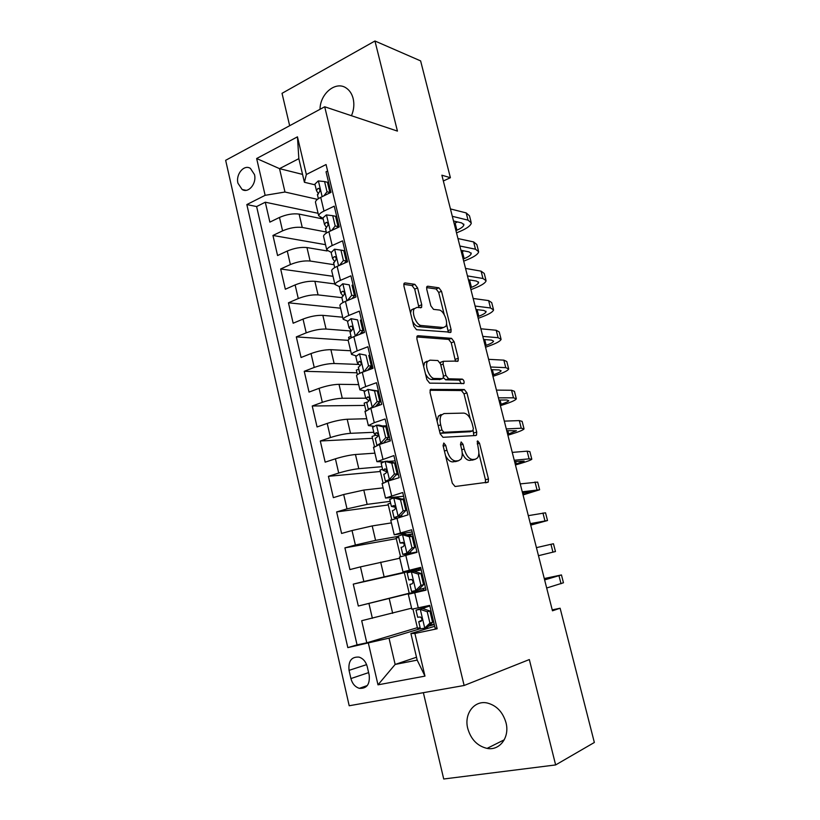 <?xml version="1.0" encoding="UTF-8"?>
<svg xmlns="http://www.w3.org/2000/svg" width="820" height="820" viewBox="0 0 820 820"><rect width="100%" height="100%" fill="white"/><g stroke="black" fill="none" stroke-linecap="round" stroke-linejoin="round"><path stroke-width="1.23" d="M443.804 443.036L443.077 445.588L452.302 483.185L455.069 486.506L488.228 482.119L488.453 478.941L479.505 443.2L477.711 440.924L477.209 441.232L478.234 447.976C479.218 452.291 479.003 455.582 477.568 457.867L475.313 459.251L472.658 459.487C469.019 459.128 466.201 455.633 464.192 448.991L463.023 444.276L461.147 441.959L460.471 444.45L461.639 449.175C462.634 453.521 462.398 456.873 460.922 459.22L458.503 460.727L455.715 460.973C451.912 460.614 448.991 457.037 446.931 450.241L445.742 445.414L443.804 443.036M351.462 115.722C353.891 109.993 354.455 104.273 353.164 98.584C351.975 93.951 349.73 90.487 346.429 88.181C336.046 80.432 320.056 93.5 320.036 109.296M467.759 728.498C470.946 739.425 477.383 746.056 487.07 748.393C499.677 750.987 509.948 737.252 505.991 722.686C502.844 712.098 496.664 705.548 487.428 703.047C474.39 699.901 463.823 713.81 467.759 728.498M237.954 183.219L242.105 189.471C248.368 193.694 256.896 183.547 254.487 174.588L250.428 168.407C244.083 164.072 235.555 174.311 237.954 183.219M417.585 287.933L414.848 284.325L405.039 282.91L404.034 283.402L403.901 286.006L413.751 326.145L416.539 329.732L450.949 332.192L451.082 329.517L441.519 291.295L438.915 287.81L427.763 286.2L426.851 286.641L426.728 289.214L430.859 305.85L433.524 309.365L439.069 310.001C443.62 310.144 448.632 322.537 445.721 326.38L443.435 327.539L421.326 325.499C416.591 325.489 411.281 312.83 414.305 308.75L416.878 307.449L421.603 307.408L421.746 304.763L417.585 287.933L414.705 289.101L411.968 285.514L403.747 284.345M423.366 692.674L443.722 779L555.632 764.937L529.33 659.557L464.13 685.489L324.699 106.774L397.433 131.097L374.955 41L420.619 60.895L450.395 177.714L441.877 175.203L552.465 610.797L560.121 608.225L552.229 609.875M555.632 764.937L594.346 742.479L560.121 608.225M431.166 389.213L430.274 389.715L430.08 392.667L440.207 433.893L442.984 437.306L475.825 435.512L476.533 435.082L476.727 432.078L466.918 392.852L464.335 389.531L430.531 389.428M426.892 379.65L416.898 338.978L417.062 336.21L418.015 335.708L451.543 338.342L454.136 341.745L458.267 358.268L458.124 361.036L443.302 361.302L443.138 364.111L445.926 375.375L448.601 378.789L462.254 379.117C463.823 380.008 464.386 381.454 463.956 383.442L429.67 383.155L426.892 379.65M318.088 213.292L265.29 202.212L269.872 222.128L279.476 217.443L282.582 230.85C289.614 227.868 296.174 226.73 302.252 227.447L326.278 232.019M325.519 244.678L272.947 235.453L277.57 255.532L287.266 251.043L290.393 264.553C297.486 261.672 304.066 260.493 310.114 261.026L334.037 264.706M333.012 276.309L280.665 268.981L285.339 289.234L295.118 284.919L298.275 298.552C305.419 295.774 312.02 294.554 318.058 294.892L341.858 297.66L343.416 295.497C344.707 294.185 344.728 292.801 343.488 291.356L342.422 291.325L340.751 292.986L342.914 295.815M340.566 308.197L288.455 302.795L293.16 323.223L303.031 319.093L306.219 332.848C313.424 330.173 320.046 328.902 326.063 329.045L350.837 330.983M348.182 340.351L296.317 336.897L301.063 357.499L311.026 353.563L314.234 367.442C321.502 364.869 328.133 363.557 334.13 363.506L358.811 364.449M356.977 372.792L304.24 371.296L309.027 392.083L319.082 388.342L322.321 402.333C329.65 399.873 336.303 398.52 342.278 398.253L365.71 398.212L368.969 400.898M364.705 405.428L312.236 405.992L317.063 426.964L327.211 423.417L330.481 437.542C337.871 435.194 344.543 433.78 350.499 433.319L373.807 432.294M372.495 438.331L320.292 440.996L325.171 462.152L335.411 458.81L338.711 473.048C346.163 470.813 352.856 469.358 358.781 468.691L381.966 466.672M380.357 471.5L328.43 476.307L333.351 497.648L343.683 494.511L347.014 508.882L367.145 504.372L390.187 501.348M388.28 504.946L336.641 511.926L341.591 533.451L352.026 530.53L355.388 545.034L375.58 540.37L398.489 536.321M396.275 538.678L344.912 547.862L349.914 569.582L360.452 566.876L363.844 581.503L420.875 568.475L404.301 572.524L409.231 593.342L423.673 589.949L423.304 588.411M404.332 572.688L353.266 584.127L358.319 606.031L423.673 589.949M409.2 593.229L358.319 606.031M436.968 627.966L435.194 628.345L429.7 605.385L411.845 609.198M425.959 589.744L408.309 594.264L426.062 590.154L420.619 567.419L402.999 571.858L420.762 567.983M399.494 557.067L417.011 552.321L411.63 529.792L394.225 534.794L412.142 531.954M390.771 520.239L408.053 514.837L402.712 492.512L385.523 498.068L403.614 496.254M382.13 483.738L388.147 481.043L399.176 477.701L393.887 455.582L376.903 461.66L383.739 461.783M373.561 447.566L379.455 444.46L390.371 440.893L385.133 418.979L374.268 422.669L368.364 425.59L373.776 426.246M365.074 411.712L370.835 408.206L381.659 404.424L376.462 382.704L365.699 386.609C362.214 387.891 360.277 388.967 359.898 389.828L364.633 390.894M356.659 376.185L356.526 375.621C356.905 374.699 358.822 373.592 362.296 372.27L373.018 368.293L367.872 346.757L357.212 350.868C353.758 352.231 351.852 353.399 351.503 354.394L355.921 355.808M348.326 340.966L348.162 340.31C348.51 339.265 350.396 338.045 353.84 336.661L364.449 332.469L359.355 311.139L348.797 315.454C345.374 316.879 343.508 318.15 343.18 319.267L347.454 321.02M340.054 306.055L339.88 305.306C340.187 304.138 342.042 302.826 345.445 301.37L355.962 296.983L350.909 275.838L340.454 280.348C337.071 281.844 335.226 283.207 334.939 284.448L339.213 286.529M331.864 271.451L331.659 270.61C331.936 269.319 333.76 267.914 337.143 266.397L347.557 261.805L342.545 240.844L332.182 245.549C328.83 247.117 327.026 248.583 326.77 249.946L331.106 252.345M323.736 237.144L323.521 236.221C323.767 234.807 325.56 233.31 328.902 231.722L339.224 226.935L334.252 206.158L323.992 211.068C320.671 212.698 318.898 214.245 318.672 215.732L323.07 218.458M279.476 217.443C286.487 214.42 293.037 213.302 299.115 214.092L323.203 219.022M336.897 221.82L338.055 222.056M287.266 251.043C294.329 248.111 300.899 246.953 306.967 247.558L327.067 250.94M295.118 284.919C302.242 282.101 308.822 280.891 314.87 281.311L334.816 283.925M303.031 319.093C310.216 316.377 316.827 315.126 322.844 315.351L342.698 317.207M311.026 353.563C318.262 350.96 324.894 349.658 330.89 349.679L350.642 350.755M319.082 388.342C326.38 385.841 333.022 384.498 339.008 384.313L358.658 384.601M327.211 423.417C334.57 421.029 341.233 419.635 347.198 419.256L366.735 418.733M335.411 458.81C342.832 456.525 349.515 455.09 355.46 454.505L374.894 453.152M343.683 494.511L363.793 490.063L383.114 487.869M407.099 534.804L412.593 533.841M352.026 530.53L372.198 525.928L391.406 522.893M360.452 566.876L399.77 558.215M369.174 675.044L367.268 666.752C365.904 661.72 363.178 658.511 359.088 657.117C351.524 656.574 348.172 660.992 349.043 670.35L350.909 678.56C352.303 683.716 355.111 686.976 359.344 688.339C366.786 688.759 370.066 684.331 369.174 675.044M464.13 685.489L349.197 705.753L225.654 160.31L324.699 106.774M265.29 202.212L256.619 206.558L246.84 204.57L347.823 647.615L389.018 638.144L420.404 628.684M246.84 204.57L265.137 195.324L256.65 158.516L297.455 136.837L306.352 174.496L326.063 164.533L437.162 628.766L414.889 633.46L424.975 676.121L377.989 684.833L368.405 643.28M337.922 221.502L336.764 221.267M345.886 254.825L344.738 254.63M353.922 288.425L352.774 288.281M362.03 322.321L360.892 322.219M370.199 356.505L369.072 356.454M378.44 390.986L377.323 390.986M386.763 425.775L382.468 425.928M395.148 460.86L388.577 461.393M256.619 206.558L357.059 644.868L366.786 642.808L361.692 620.709L411.599 608.194M327.611 171.001L326.032 171.79L330.962 192.372L320.733 197.353C317.422 199.014 315.659 200.603 315.444 202.13L315.69 203.145M353.266 584.127L363.844 581.503M344.912 547.862L355.388 545.034M336.641 511.926L347.014 508.882M328.43 476.307L338.711 473.048M320.292 440.996L330.481 437.542M312.236 405.992L322.321 402.333M304.24 371.296L314.234 367.442M296.317 336.897L306.219 332.848M288.455 302.795L298.275 298.552M280.665 268.981L290.393 264.553M272.947 235.453L282.582 230.85M302.559 174.404L279.528 168.643L284.981 192.023L317.453 199.352M428.46 626.255L434.272 624.512M389.018 638.144L395.148 664.436L417.185 660.12L410.902 633.522L414.889 633.46M416.498 657.24L395.148 664.436L377.989 684.833M434.702 626.285L410.902 633.522M374.955 41L282.029 93.326L289.665 125.706M443.343 180.974L450.395 177.714M315.095 184.859L304.415 182.276L298.839 158.66L279.528 168.643L256.65 158.516M330.019 188.467L328.861 188.19M420.168 627.689L417.503 628.264L412.962 609.096M434.272 624.481L428.921 625.824M417.37 627.689L366.786 642.808M357.059 644.868L347.823 647.615M418.999 570.392L418.661 568.977M412.603 533.861L407.683 534.978M398.735 537.377L396.132 538.074L400.529 556.636M390.617 503.172L388.044 503.921L391.755 519.572M382.571 469.245L380.008 470.044L383.053 482.847M375.929 435.164L372.054 436.445L374.422 446.449M387.819 439.807L387.522 438.577M367.001 402.128L364.162 403.132L365.874 410.379M379.537 405.131L378.942 402.63M358.822 369.164L356.331 370.097L357.407 374.637M370.927 369.061L370.65 367.913M351.042 336.343L348.572 337.327L349.012 339.203M306.352 174.496L304.415 182.276M284.981 192.023L265.137 195.324M320.405 218.448L320.231 217.72M417.185 660.12L424.975 676.121M297.455 136.837L298.839 158.66M445.567 455.746C447.751 459.856 450.129 461.906 452.691 461.885L455.715 460.973M456.668 461.281L452.691 461.885M462.224 453.06C464.397 457.878 466.877 460.327 469.675 460.389L472.658 459.487M473.437 459.815L469.675 460.389M485.358 482.806L485.481 479.792L478.839 453.204M470.178 418.548L464.007 393.836L461.424 390.525L430.029 390.269M473.796 435.625L473.202 430.654M441.939 429.916L443.866 432.294L472.73 430.91L473.365 428.511L472.156 423.663C470.208 417.195 467.431 413.669 463.823 413.095L444.02 413.557L441.344 415.125C439.961 417.4 439.735 420.639 440.688 424.852L441.939 429.916L439.428 430.726M439.94 432.816L440.852 433.267L443.866 432.294M470.075 431.75L440.852 433.267M441.037 414.541L438.351 416.119L437.101 421.234M416.785 336.958L448.673 339.408L451.543 338.342M455.5 361.384L451.266 342.811L448.673 339.408M441.611 361.907L440.155 362.86M443.415 377.61L445.67 379.824L459.364 380.121L462.254 379.117M461.291 383.709L459.364 380.121M429.957 360.164L427.548 361.487C424.34 365.689 429.69 378.789 434.467 378.461L442.328 378.645L443.169 378.174L443.343 375.304L440.545 363.998L437.849 360.534L429.957 360.164M427.015 361.241L424.596 362.563L423.653 366.458M425.488 373.94C427.312 377.436 429.321 379.281 431.505 379.506L434.467 378.461M440.002 379.455L431.505 379.506M418.989 307.695L414.705 289.101M413.967 308.607L411.384 309.909L410.543 313.086M412.532 321.184C414.336 324.484 416.293 326.298 418.405 326.627L421.326 325.499M442.513 327.897L440.565 328.635L418.405 326.627M444.235 314.644L438.69 292.422L436.086 288.947L426.564 287.594M448.355 332.469L446.51 323.746M429.926 623.087L432.591 622.288L427.281 627.392L424.616 628.202L429.926 623.087L427.22 611.72L420.127 609.332L416.006 610.152L429.803 605.785M420.127 609.332L429.834 605.918M424.616 628.202L420.434 628.837M429.147 625.598L434.169 624.061M432.591 622.288L429.885 610.972L427.22 611.72M422.802 608.583L429.885 610.972M561.474 575.035L563.453 582.774L546.684 588.012M544.275 578.541L561.454 574.943L544.624 579.904M432.468 616.968L431.381 617.255M421.941 620.074L418.774 621.693L420.844 621.447C422.423 620.166 422.3 618.68 420.476 617.009L417.677 617.214M431.474 612.806L430.397 613.104M431.433 617.46L432.519 617.163M544.531 579.525L553.674 576.798L544.326 578.725M420.916 585.326L423.602 584.67L418.343 589.867L415.658 590.543L420.916 585.326L418.231 574.072L411.209 571.837L407.161 572.872L408.832 579.935L411.291 579.412M411.209 571.837L413.905 571.232L420.916 573.447L418.231 574.072M414.315 571.355L421.213 569.89M415.658 590.543L411.578 591.476L409.897 584.393L411.927 583.912C413.475 582.62 413.372 581.154 411.619 579.514L408.832 579.935M418.538 589.672L425.508 587.868M423.602 584.67L420.916 573.447M552.957 552.157L550.948 544.295L553.459 543.762L555.458 551.532L538.473 555.693M550.948 544.295L536.434 547.647M421.767 576.993L422.853 576.726L421.757 576.962M423.878 581.021L422.792 581.288L423.878 581.021M412.04 583.871L409.897 584.393M411.988 547.914L414.694 547.391L409.487 552.67L406.781 553.213L411.988 547.914L409.334 536.762L402.374 534.681L398.417 536.024M402.374 534.681L405.09 534.209L412.029 536.27L409.334 536.762M407.796 535.009L412.675 534.168M409.487 552.67L407.53 553.274L410.738 553.141L416.939 551.993M406.781 553.213L402.763 554.361L406.115 554.258L416.97 552.137M414.694 547.391L412.029 536.27M530.724 525.138L547.514 520.526L530.335 523.621M547.483 520.423L545.536 512.808L528.316 515.647M401.123 547.422L403.081 546.714C404.608 545.423 404.526 543.978 402.845 542.348L400.109 543.004L403.696 543.076M413.249 541.374L414.346 541.139M414.295 540.933L413.198 541.149M414.223 545.433L415.309 545.208M530.448 524.052L539.796 522.381L530.673 524.933M403.143 510.839L405.859 510.45L400.713 515.821L397.987 516.231L403.143 510.839L400.508 499.79L393.62 497.863L389.746 499.482M393.62 497.863L396.357 497.514L403.235 499.431L400.508 499.79M402.005 499.093L404.209 498.755M400.713 515.821L398.766 516.497L400.693 516.907M397.987 516.231L394.041 517.594L396.398 518.107M405.859 510.45L403.235 499.431M523.058 494.931L539.632 489.755L522.258 491.815M539.58 489.54L537.674 482.098L520.249 483.892M392.421 510.778L394.328 509.845C395.814 508.564 395.752 507.119 394.143 505.53L391.417 506.411L395.383 507.283M404.813 506.063L405.91 505.858M405.808 505.458L404.711 505.643M405.726 509.886L406.822 509.702M522.483 492.687L531.944 491.61L522.945 494.501M394.379 474.103L397.116 473.837L392.011 479.3L389.264 479.587L394.379 474.103L391.765 463.146L384.939 461.383L381.156 463.269M384.939 461.383L387.696 461.158L394.512 462.921L391.765 463.146M394.717 463.792L395.814 463.659M392.011 479.3L390.515 480.325M389.264 479.587L385.4 481.145L386.261 481.637M397.116 473.837L394.512 462.921M515.442 464.96L519.982 463.638C526.993 461.578 530.94 460.102 531.811 459.22L529.095 458.851L514.242 460.245M531.729 458.892L529.864 451.615L527.127 451.164L512.254 452.394M383.811 474.462L385.656 473.314C387.101 472.033 387.06 470.608 385.523 469.03L382.817 470.137L386.712 471.756M396.449 471.059L397.546 470.885M397.403 470.301L396.306 470.444M396.244 474.78L398.407 474.503M514.581 461.568L524.154 461.076L515.278 464.304M385.697 437.706L388.444 437.562L383.391 443.107L380.634 443.261L385.697 437.706L383.104 426.841L376.339 425.221L372.639 427.374M376.339 425.221L379.117 425.129L385.861 426.738L383.104 426.841M386.394 428.952L387.501 428.86M383.391 443.107L382.14 443.579M380.634 443.261L376.964 445.321M388.444 437.562L385.861 426.738M507.887 435.205L512.387 433.811C519.347 431.638 523.232 430.008 524.052 428.911L521.254 428.214L506.299 428.921M523.939 428.47L522.125 421.367L519.306 420.598L504.32 421.131M388.157 436.353L389.254 436.199M389.069 435.451L387.962 435.553M386.343 439.858L390.064 439.612M375.273 438.464L377.056 437.111C378.471 435.83 378.44 434.405 376.964 432.868L374.186 433.903L377.846 436.291M506.739 430.695L516.426 430.756L507.672 434.333M373.571 407.243L372.075 407.263L377.087 401.626L374.525 390.863L367.821 389.387L364.193 391.796M367.821 389.387L377.292 390.884L374.525 390.863M378.143 394.42L379.25 394.358M372.075 407.263L368.395 409.129M377.087 401.626L379.855 401.605L377.292 390.884M379.855 401.605L375.406 406.607M500.384 405.664L504.853 404.209C511.762 401.923 515.585 400.129 516.344 398.827L513.484 397.813L498.406 397.843M516.21 398.284L514.427 391.335L511.547 390.248L496.438 390.115M379.516 401.995L381.034 401.82M380.808 400.888L379.701 400.959M376.821 405.008L379.629 405.131M366.806 402.794L368.529 401.236C369.912 399.945 369.902 398.54 368.487 397.013L365.72 398.202L364.111 391.458M498.96 400.047L506.801 400.006L508.748 400.672C508.256 401.544 505.714 402.733 501.143 404.25L500.118 404.588M364.09 371.603L368.559 365.863L366.017 355.203L359.375 353.871L355.829 356.536M359.375 353.871L366.017 355.203M369.953 360.175L371.07 360.154M363.588 371.593L360.984 372.782M368.559 365.863L371.337 365.966L368.805 355.347M371.337 365.966L367.565 370.312M492.943 376.339L497.381 374.822C504.228 372.434 508 370.476 508.697 368.969L505.766 367.647L490.575 367.011M508.533 368.323L506.801 361.538L503.849 360.144L488.628 359.334M369.594 367.975L372.885 367.739M372.618 366.632L370.742 366.663M358.412 367.432L360.082 365.679C361.435 364.377 361.435 362.983 360.082 361.487L357.315 362.819L360.154 365.638M491.241 369.635L499.134 369.933L501.133 370.814C500.671 371.819 498.181 373.11 493.63 374.699L492.615 375.047M351.165 318.703L355.306 336.087L360.103 330.429L357.582 319.861L351.001 318.672L347.536 321.583M351.001 318.672L357.582 319.861M361.845 326.227L362.963 326.237M360.103 330.429L362.901 330.655L360.39 320.118M362.901 330.655L359.795 334.314M485.553 347.229L489.95 345.651C496.746 343.149 500.466 341.048 501.112 339.337L498.109 337.707L482.806 336.405M500.917 338.578L499.226 331.957L496.202 330.255L480.868 328.789M363.967 332.664L361.312 332.53M350.099 332.387L351.708 330.429C353.03 329.127 353.051 327.744 351.749 326.268L350.714 326.216L349.002 327.754L351.452 330.583M483.574 339.449L491.528 340.095L493.578 341.181C493.158 342.309 490.688 343.713 486.178 345.374L485.173 345.732M347.352 300.581L351.718 295.303L349.217 284.827L342.709 283.781L339.316 286.938M342.709 283.781L349.217 284.827M353.799 292.566L354.927 292.617M351.718 295.303L354.537 295.641L352.046 285.206M354.537 295.641L352.087 298.603M478.214 318.334L482.58 316.684C489.325 314.08 492.984 311.825 493.578 309.919L490.503 307.982L475.098 306.034M493.363 309.058L491.703 302.601L488.617 300.591L473.181 298.48M475.979 309.499L483.984 310.472L486.075 311.764C485.686 313.025 483.257 314.531 478.788 316.253L477.783 316.633M339.459 265.372L343.416 260.493L340.935 250.11L334.478 249.198L331.167 252.601M345.825 259.192L346.952 259.274M343.416 260.493L346.245 260.945L343.775 250.592L340.935 250.11M346.245 260.945L344.431 263.179M470.936 289.644L475.262 287.933C481.955 285.227 485.563 282.828 486.106 280.717L482.959 278.492L467.441 275.899M485.86 279.763L484.241 273.449L481.084 271.154L465.545 268.406M333.689 263.21L335.185 260.862C336.456 259.55 336.487 258.177 335.298 256.752L334.201 256.732L332.571 258.536L334.519 261.344M468.425 279.763L476.492 281.065L478.624 282.562C478.275 283.956 475.877 285.555 471.449 287.359L470.454 287.748M469.973 280.02L468.63 280.563M331.639 230.451L335.185 225.982L332.725 215.691L326.329 214.912L322.936 217.915L323.09 218.55M337.922 226.094L339.049 226.207M335.185 225.982L338.024 226.546L335.575 216.285L332.725 215.691M338.024 226.546L336.846 228.032M463.7 261.17L468.005 259.397C474.636 256.588 478.193 254.036 478.675 251.73L475.477 249.208L459.856 246M478.408 250.674L476.83 244.524L473.611 241.92L457.96 238.558M325.581 229.077L327.036 226.535C328.266 225.213 328.318 223.85 327.17 222.445L326.063 222.435L324.464 224.372L326.237 227.171M460.932 250.264L469.05 251.883L471.233 253.575C470.916 255.102 468.558 256.793 464.161 258.659L463.177 259.069M463.864 250.848L461.363 251.935M323.88 195.826L327.016 191.777L324.587 181.568L318.252 180.933L314.911 184.111L315.075 184.808M329.332 193.151L329.886 192.454L327.446 182.286L324.587 181.568M456.525 232.89L460.789 231.055C467.369 228.155 470.875 225.449 471.315 222.958L468.035 220.149L452.322 216.316M471.018 221.81L469.481 215.803L466.19 212.913L450.446 208.926M317.555 195.232L318.949 192.515C320.159 191.183 320.22 189.82 319.113 188.436L317.986 188.446L316.438 190.506L318.058 193.294M453.501 220.98L461.67 222.917L463.894 224.803C463.607 226.453 461.291 228.247 456.924 230.184L455.94 230.604M457.519 221.933L454.147 223.511M327.016 191.777L329.886 192.454M299.115 214.092L302.252 227.447M306.967 247.558L310.114 261.026M314.87 281.311L318.058 294.892M322.844 315.351L326.063 329.045M330.89 349.679L334.13 363.506M339.008 384.313L342.278 398.253M347.198 419.256L350.499 433.319M355.46 454.505L358.781 468.691M363.793 490.063L367.145 504.372M372.198 525.928L375.58 540.37M380.675 562.12L384.088 576.685M389.233 598.641L392.678 613.329M414.705 592.819L418.303 607.958M320.733 197.353L323.992 211.068M328.902 231.722L332.182 245.549M337.143 266.397L340.454 280.348M345.445 301.37L348.797 315.454M353.84 336.661L357.212 350.868M362.296 372.27L365.699 386.609M370.835 408.206L374.268 422.669M379.455 444.46L382.919 459.046M388.147 481.043L391.642 495.772M396.921 517.963L400.447 532.826M405.767 555.222L409.334 570.218M368.949 603.54L372.372 618.3M368.621 672.615L350.909 678.56M366.622 664.63L349.043 670.35M444.409 451.02L446.931 450.241M455.479 461.639L458.503 460.727M460.614 445.024L463.023 444.276M461.773 449.739L464.192 448.991M472.34 460.153L475.313 459.251M477.209 443.907L479.505 443.2M485.481 479.792L488.453 478.941M443.22 446.203L445.742 445.414M461.424 390.525L464.335 389.531M464.007 393.836L466.918 392.852M473.796 433.001L476.727 432.078M469.778 431.843L472.73 430.91M438.187 425.662L440.688 424.852M417.226 336.005L418.015 335.708M451.266 342.811L454.136 341.745M455.387 359.303L458.267 358.268M440.781 364.951L443.138 364.111M443.507 376.236L445.926 375.375M445.67 379.824L448.601 378.789M439.376 379.68L442.328 378.645M418.846 305.911L421.746 304.763M440.565 328.635L443.435 327.539M426.912 286.539L427.763 286.2M436.086 288.947L438.915 287.81M438.69 292.422L441.519 291.295M448.222 330.593L451.082 329.517M404.106 283.3L405.039 282.91M411.968 285.514L414.848 284.325M424.739 628.079L420.301 609.383M561.034 583.748L559.004 575.824M423.735 607.692L424.053 609.004M545.587 579.227L545.392 578.489M415.781 590.41L411.384 571.889M406.904 553.08L402.548 534.732M544.941 520.813L542.942 513.012M410.4 551.747L410.738 553.141M531.729 524.656L531.514 523.847M398.11 516.098L393.784 497.914M536.987 489.714L535.009 481.976M401.615 514.878L402.015 516.528M523.99 494.214L523.56 492.533M389.397 479.444L385.113 461.424M529.095 458.851L527.127 451.164M392.913 478.337L393.19 479.515M516.313 464.007L515.667 461.465M385.133 468.907L384.621 468.958M380.757 443.128L376.513 425.262M521.254 428.214L519.306 420.598M384.283 442.123L384.447 442.831M508.697 434.016L507.836 430.633M376.708 432.765L376.021 432.796M372.198 407.13L367.985 389.428M513.484 397.813L511.547 390.248M501.143 404.25L500.067 400.037M368.354 396.952L367.514 396.952M363.711 371.45L359.539 353.912M505.766 367.647L503.849 360.144M493.63 374.699L492.359 369.676M360.062 361.476L359.078 361.425M498.109 337.707L496.202 330.255M486.178 345.374L484.702 339.541M351.831 326.319L350.714 326.216M346.901 300.766L342.873 283.812M490.503 307.982L488.617 300.591M478.788 316.253L477.107 309.632M343.662 291.479L342.422 291.325M338.578 265.762L334.642 249.218M482.959 278.492L481.084 271.154M471.449 287.359L469.614 280.163M335.554 256.947L334.201 256.732M330.327 231.066L326.483 214.932M475.477 249.208L473.611 241.92M464.161 258.659L462.347 251.525M327.498 222.732L326.063 222.435M322.147 196.667L318.406 180.943M468.035 220.149L466.19 212.913M456.924 230.184L455.12 223.091M319.503 188.805L317.986 188.446M504.279 739.783L487.07 748.393M246.051 190.332L242.105 189.471M408.309 594.264L411.855 609.27M399.483 556.995L402.999 571.858M390.73 520.064L394.225 534.794M382.069 483.462L385.523 498.068M373.479 447.187L376.903 461.66M364.961 411.24L368.364 425.59M356.526 375.621L359.898 389.828M348.162 340.31L351.503 354.394M339.88 305.306L343.18 319.267M331.659 270.61L334.939 284.448M323.521 236.221L326.77 249.946M315.444 202.13L318.672 215.732M367.329 685.53L359.344 688.339M486.168 482.703L488.228 482.119M475.036 435.553L476.533 435.082M438.351 416.119L441.344 415.125M456.965 361.446L458.124 361.036M440.381 362.358L443.302 361.302M463.095 383.739L463.956 383.442M424.596 362.563L427.548 361.487M420.465 307.859L421.603 307.408M411.384 309.909L414.305 308.75M449.862 332.602L450.949 332.192M416.006 610.152L417.698 617.275M418.764 621.775L420.455 628.919M398.397 535.931L400.058 542.932M401.103 547.35L402.763 554.361M389.705 499.329L391.355 506.258M392.39 510.645L394.041 517.594M381.105 463.054L382.735 469.921M383.76 474.257L385.4 481.145M372.567 427.097L374.186 433.903M375.211 438.208L376.831 445.034M366.724 402.466L368.313 409.159M355.736 356.136L357.315 362.819M358.319 367.053L359.806 373.295M347.424 321.122L349.002 327.754M349.996 331.946L351.37 337.748M339.193 286.416L340.751 292.986M341.735 297.147L343.016 302.518M486.075 311.764L485.922 311.19M331.024 252.017L332.571 258.536M333.555 262.656L334.724 267.607M478.624 282.562L478.46 281.926M322.936 217.915L324.464 224.372M325.438 228.452L326.514 232.993M471.233 253.575L471.049 252.878M314.911 184.111L316.438 190.506M317.391 194.555L318.375 198.686M463.894 224.803L463.689 224.034"/></g></svg>
